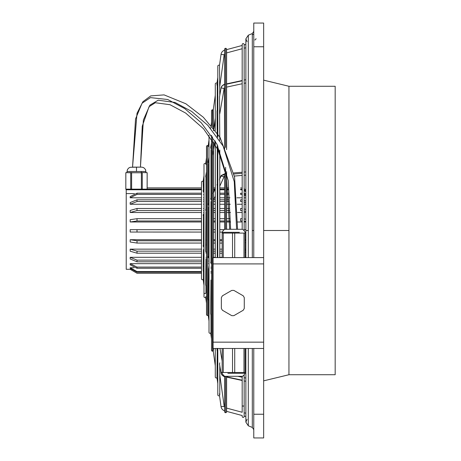 <?xml version="1.0" encoding="UTF-8"?>
<svg xmlns="http://www.w3.org/2000/svg" width="461" height="461" viewBox="0 0 461 461"><rect width="100%" height="100%" fill="white"/><g stroke="black" fill="none" stroke-linecap="round" stroke-linejoin="round"><path stroke-width="0.69" d="M201.48 273.264L137.015 273.264L130.175 269.31L137.015 273.252L201.48 273.252L201.48 278.749A0.985 0.985 0 0 0 203.168 279.447L203.457 278.738L203.168 279.447L203.993 285.319L203.993 296.607L203.993 164.393A0.985 0.985 0 0 1 205.675 163.695L206.505 157.818L206.505 146.535A0.985 0.985 0 0 1 208.188 145.832L208.476 146.54M205.969 286.269L205.969 292.62A0.985 0.928 -0 0 1 204.978 293.548A0.985 0.928 -0 0 1 203.993 292.62M205.969 296.602L205.675 297.305L206.505 303.182L206.505 314.465A0.985 0.985 0 0 0 208.188 315.168L209.012 321.04L209.012 332.329A0.985 0.985 0 0 0 210.7 333.026L211.524 338.898L211.524 350.187A0.985 0.985 0 0 0 213.207 350.89L215.287 365.694L215.287 376.977A0.985 0.985 0 0 0 216.975 377.68L217.799 383.552L217.799 394.841A0.985 0.985 0 0 0 219.482 395.538L221.044 406.631L224.236 406.475A1.977 1.977 0 0 1 224.173 406.193L224.236 406.475A1.977 1.977 0 0 0 224.622 407.196L224.622 376.677L222.029 375.11L221.222 373.738M208.476 314.46L208.476 300.722L208.476 314.46M208.476 268.907L208.188 298.999L209.012 303.747M208.476 206.712L208.476 257.428M208.476 203.572L208.476 205.537M208.476 203.387L208.476 163.972M209.012 157.253L208.188 162.001L208.476 163.182M209.012 332.329L209.012 135.327L209.012 139.96L208.188 145.832M208.476 178.753L209.012 175.676L209.012 187.909L208.476 187.909L209.012 187.921M209.012 273.264L208.476 273.264L209.012 273.252L209.012 285.324L208.476 282.247M217.799 133.967L217.799 66.159L217.799 77.448L216.975 83.32L217.264 84.023L216.975 83.32A0.985 0.985 0 0 0 215.287 84.023L215.287 95.306L213.207 110.11L213.501 128.233M217.264 103.967L217.799 100.164L217.799 106.629L216.981 111.343M217.264 128.175L217.799 125.098L217.799 137.436M217.799 257.59L217.799 145.86L217.799 182.896L217.085 184.469M216.981 349.657L217.799 354.371L217.799 360.836L217.264 357.033L217.264 351.294L216.975 377.68M226.599 411.362L242.181 415.534L242.181 416.416A0.985 0.985 0 0 0 243.166 417.401A0.985 0.985 0 0 0 244.088 416.047M245.869 416.525L244.157 416.064L244.157 416.416L244.157 405.202A0.985 0.928 -0 0 1 243.166 406.129A0.985 0.928 -0 0 1 242.181 405.202L242.181 376.297L242.181 377.259L237.767 376.297M213.501 130.757L215.287 118.022L215.287 121.082L213.95 128.798L215.287 121.128M215.287 257.59L215.287 141.227L215.287 187.909L213.501 187.909L215.287 187.921M213.501 350.187L213.501 348.476L213.207 350.89M213.501 257.59L213.501 194.502L213.207 193.297L215.287 188.722M213.501 192.531L213.207 193.297M213.501 192.352L213.501 141.763L213.501 192.352M211.524 125.853L211.524 110.813A0.985 0.985 0 0 1 213.207 110.11M201.48 278.749L201.48 182.251L201.48 187.909L147.163 187.909L147.163 172.662L145.981 172.633M221.044 406.631A5.134 5.134 0 0 0 224.622 410.826L224.622 411.708A0.985 0.985 0 0 0 225.613 412.699A0.985 0.985 0 0 0 226.599 411.708L226.599 376.297M224.622 145.417L224.622 49.292A0.985 0.985 0 0 1 225.613 48.301A0.985 0.985 0 0 1 226.599 49.292L226.599 149.623M253.775 348.476L253.775 437.95L263.652 437.95L263.652 23.05L253.775 23.05L263.652 23.05M203.457 194.64A1.579 0.922 9.9 0 0 203.993 194.813M288.943 374.73L335.176 374.73L335.176 86.27L288.943 86.27L288.943 374.73L263.652 380.844M203.993 266.187A1.579 0.922 170.1 0 0 203.457 266.36M226.599 52.911L242.181 48.733L242.181 80.508L226.599 83.885M245.869 79.707L244.157 80.081L244.157 48.209L245.869 47.748M226.599 49.638L242.181 45.466L242.181 44.584A0.985 0.985 0 0 1 243.166 43.599A0.985 0.985 0 0 1 244.157 44.584L244.157 44.936L245.869 44.475M221.222 87.262L222.029 85.89L224.622 84.323L224.622 53.804A1.977 1.977 0 0 0 224.173 54.807L221.044 54.369A5.134 5.134 0 0 1 224.622 50.174L224.622 49.292M219.776 86.103L224.173 54.807M217.799 66.159A0.985 0.985 0 0 1 219.482 65.462L221.044 54.369M219.482 65.462L219.776 95.26M211.069 125.323L211.524 122.102L211.524 110.813M205.675 163.695L205.969 164.398M201.48 182.251A0.985 0.985 0 0 1 203.168 181.553L203.993 175.681L203.993 164.393M203.168 181.553L203.457 189.177M203.457 185.178L203.993 185.253L203.993 186.106L203.174 190.814M224.622 84.611A5.134 4.155 180 0 0 221.044 88.005L219.482 96.977L219.776 140.386M217.799 106.675L216.975 111.429L217.264 136.675M211.524 142.801L210.7 147.555L210.988 148.73M206.505 171.699L205.675 176.454L205.969 177.635M203.993 186.152L203.168 190.9L203.457 192.087M203.457 214.607L203.457 246.393M205.969 209.087L205.675 209.853L205.969 211.057M210.988 198.051L210.988 200.022M217.264 184.25L217.264 257.59M219.776 178.735L219.482 179.502L219.776 180.7L219.776 257.59M210.988 201.44L210.988 262.949M205.969 211.87L205.675 251.147L205.969 251.913M203.457 249.902L203.168 270.1L203.993 274.848M205.969 258.851L205.675 284.546L206.505 289.301M210.988 280.029L210.7 313.445L211.524 318.199M217.264 348.395L216.975 349.571L217.799 354.325M219.776 362.842L219.482 364.023L221.044 372.995L222.162 371.975M226.599 408.089L242.181 412.267L242.181 380.492L226.599 377.115M245.869 381.293L244.157 380.919L244.157 412.791L245.869 413.252M213.017 326.809L213.074 327.224M219.776 374.897L224.173 406.193M219.482 395.538L219.776 394.835L219.263 393.976M210.7 333.026L210.988 332.323L210.7 333.026M253.775 257.59L253.775 23.05M203.993 242.999A1.579 1.487 155.5 0 0 203.457 243.201M203.174 270.186L203.993 274.894L203.993 275.747L203.457 275.822M203.457 217.799A1.579 1.487 24.5 0 0 203.993 218.001M253.775 43.703L253.775 230.5L252.311 230.5L252.311 33.549L253.775 31.36M130.838 269.282L126.222 269.31L126.222 193.585L134.376 193.585M244.157 193.585L245.869 193.585M201.48 229.67L130.175 229.67L130.175 232.044L201.48 232.073M245.869 229.67L244.157 229.67M224.213 229.67L219.776 229.67M217.799 229.67L217.264 229.67M215.287 229.67L213.501 229.67M211.524 229.67L210.988 229.67M209.012 229.67L208.476 229.67M206.505 229.67L205.969 229.67M203.993 229.67L203.457 229.67M201.48 218.687L137.015 218.687L130.175 219.684L130.175 221.977L201.48 221.977M203.457 221.977L203.993 221.977M205.969 221.977L206.505 221.977M208.476 221.977L209.012 221.977M210.988 221.977L211.524 221.977M213.501 221.977L215.287 221.977M217.264 221.977L217.799 221.977M219.776 221.977L224.622 221.977M226.599 221.977L230.621 221.977M237.559 221.977L242.181 221.977M244.157 221.977L245.869 221.977M201.48 208.487L137.015 208.487L130.175 210.441L130.175 212.498L201.48 212.498M203.457 212.498L203.993 212.498M208.476 212.498L209.012 212.498M210.988 212.498L211.524 212.498M213.501 212.498L215.287 212.498M217.264 212.498L217.799 212.498M219.776 212.498L224.622 212.498M226.599 212.498L230.517 212.498M237.455 212.498L242.181 212.498M244.157 212.498L245.869 212.498M201.48 193.194L137.015 193.194L130.175 196.605L130.175 197.804L201.48 197.804M203.457 197.804L203.993 197.804M205.969 197.804L206.505 197.804M208.476 197.804L209.012 197.804M214.492 197.804L215.287 197.804M217.264 197.804L217.799 197.804M219.776 197.804L224.622 197.804M226.599 197.804L229.953 197.804M236.896 197.804L242.181 197.804M244.157 197.804L245.869 197.804M201.48 199.792L137.015 199.792L130.175 202.563L130.175 204.252L201.48 204.252M203.457 204.252L203.993 204.252M205.969 204.252L206.505 204.252M213.501 204.252L215.287 204.252M217.264 204.252L217.799 204.252M219.776 204.252L224.622 204.252M226.599 204.252L230.281 204.252M237.219 204.252L242.181 204.252M244.157 204.252L245.869 204.252M245.869 201.203L244.157 200.379M242.181 199.901L240.607 199.792L240.607 201.48L242.181 201.59M244.157 202.068L245.869 202.886M201.48 201.48L137.015 201.48L130.175 204.252M229.18 201.48L226.599 201.48M224.622 201.48L219.776 201.48M217.799 201.48L217.264 201.48M215.287 201.48L213.501 201.48M209.012 201.48L208.476 201.48M206.505 201.48L205.969 201.48M203.993 201.48L203.457 201.48M203.457 199.792L203.993 199.792M205.969 199.792L206.505 199.792M208.476 199.792L209.012 199.792M213.587 199.792L215.287 199.792M217.264 199.792L217.799 199.792M219.776 199.792L224.622 199.792M226.599 199.792L229.094 199.792M245.869 194.928L244.157 193.92M242.181 193.332L240.607 193.194L240.607 194.392L242.181 194.53M244.157 195.118L245.869 196.127M201.48 194.392L137.015 194.392L130.175 197.804M206.505 190.122L205.969 193.199L206.505 193.194M208.476 193.194L209.012 193.194M210.988 193.194L211.524 193.194M217.264 193.194L217.799 193.194M219.776 193.194L224.622 193.194M226.599 193.194L228.633 193.194M228.731 194.392L226.599 194.392M224.622 194.392L219.776 194.392M217.799 194.392L217.264 194.392M211.524 194.392L210.988 194.392M209.012 194.392L208.476 194.392M206.505 194.392L205.969 194.392M201.48 272.169L137.015 272.169L130.175 268.342L130.175 267.743L137.015 271.569L201.48 271.569M211.524 272.169L210.988 272.169M209.012 272.169L208.476 272.169M208.476 271.569L209.012 271.569M210.988 271.569L211.524 271.569M130.175 267.743L134.001 267.743M147.122 189.148L147.122 187.921L201.48 187.921M210.988 187.921L211.524 187.921L210.988 187.909M219.776 187.921L224.622 187.921L219.776 187.909M226.599 187.921L228.126 187.921L226.599 187.909M245.869 189.932L244.157 188.762L245.869 189.92M240.607 187.909L242.181 188.094L240.607 187.921L242.181 188.071L242.181 175.411L234.413 176.056M245.869 191.085L244.157 189.955M242.181 189.298L240.607 189.148L240.607 189.776L242.181 189.926M244.157 190.589L245.869 191.713M126.222 193.585L126.222 189.776L201.48 189.776M208.476 189.776L209.012 189.776M210.988 189.776L211.524 189.776M213.501 189.776L214.67 189.776M219.776 189.776L224.622 189.776M226.599 189.776L228.322 189.776M201.48 189.148L126.222 189.148L126.222 189.776M208.476 189.148L209.012 189.148M210.988 189.148L211.524 189.148M213.501 189.148L214.959 189.148M219.776 189.148L224.622 189.148M226.599 189.148L228.258 189.148M147.122 187.938L201.48 187.938M208.476 187.938L209.012 187.938M210.988 187.938L211.524 187.938M213.501 187.938L215.287 187.938M219.776 187.938L224.622 187.938M226.599 187.938L228.126 187.938M147.122 187.921L147.151 172.668L141.239 172.575M244.157 188.78L245.869 189.949M125.824 189.258L125.824 172.662L125.824 189.258L125.841 172.668L141.383 172.76L141.383 189.148M127.011 172.633L125.824 172.662M131.61 189.148L131.61 172.76L141.383 172.76M142.265 189.148L142.265 172.754M125.841 189.264L126.222 189.269M130.728 189.148L130.728 172.754L127.011 172.662L127.011 171.475L145.981 171.475L127.011 171.475L127.449 169.579L128.642 168.081L130.227 167.28L136.496 167.182L136.496 171.573M131.754 172.575L127.011 172.662M130.728 172.754L131.61 172.76M230.633 229.29L228.201 180.562L216.866 144.062L201.278 122.787L184.711 108.589L167.712 99.513L150.453 97.617L142.063 103.241L135.54 118.944L132.543 167.124L140.449 167.124L143.383 120.01L149.894 105.154L158.152 100.21L175.024 102.451L191.649 111.429L207.853 125.346L223.118 146.062L234.257 181.617L236.608 229.29L230.633 229.29L242.538 229.29L224.709 229.29L230.633 229.29L229.67 229.29L226.443 176.396L217.984 149.813L203.52 128.746L185.627 113.049L170.005 104.71L155.34 102.728L149.047 106.681L142.247 126.251L140.449 167.124M201.48 268.267L137.015 268.267L130.175 264.827L130.175 263.657L137.015 267.092L201.48 267.092M205.969 267.092L206.505 267.092M208.476 267.092L209.012 267.092M210.988 267.092L211.524 267.092M209.012 263.657L208.476 263.657M206.505 263.657L205.969 263.657M203.993 263.657L203.457 263.657M201.48 263.657L130.175 263.657M211.524 268.267L210.988 268.267M209.012 268.267L208.476 268.267M206.505 268.267L206.05 268.267M201.48 261.796L137.015 261.796L130.175 258.978L130.175 257.313L137.015 260.131L201.48 260.131M203.457 260.131L203.993 260.131M205.969 260.131L206.505 260.131M208.476 260.131L209.012 260.131M245.869 257.313L245.079 257.313M222.162 257.313L219.776 257.313M217.799 257.313L217.264 257.313M215.287 257.313L213.501 257.313M208.481 257.313L207.49 257.313M206.505 257.313L205.969 257.313M203.993 257.313L203.457 257.313M201.48 257.313L130.175 257.313M209.012 261.796L208.476 261.796M206.505 261.796L205.969 261.796M203.993 261.796L203.457 261.796M245.869 209.478L244.157 208.902M242.181 208.562L240.607 208.487L240.607 210.544L242.181 210.625M244.157 210.965L245.869 211.541M201.48 210.544L137.015 210.544L130.175 212.498M229.509 210.544L226.599 210.544M224.622 210.544L219.776 210.544M217.799 210.544L217.264 210.544M215.287 210.544L213.501 210.544M211.524 210.544L210.988 210.544M209.012 210.544L208.695 210.544M203.993 210.544L203.457 210.544M203.457 208.487L203.993 208.487M210.988 208.487L211.524 208.487M213.501 208.487L215.287 208.487M217.264 208.487L217.799 208.487M219.776 208.487L224.622 208.487M226.599 208.487L229.457 208.487M245.869 250.133L245.079 250.45M245.079 252.495L245.869 252.179M201.48 253.198L137.015 253.198L130.175 251.199L130.175 249.153L137.015 251.153L201.48 251.153M203.457 251.153L203.993 251.153M210.988 251.153L211.524 251.153M213.501 251.153L215.287 251.153M217.264 251.153L217.799 251.153M219.776 251.153L222.162 251.153M245.869 249.153L245.079 249.153M222.162 249.153L219.776 249.153M217.799 249.153L217.264 249.153M215.287 249.153L213.501 249.153M211.524 249.153L210.988 249.153M209.012 249.153L208.476 249.153M203.993 249.153L203.457 249.153M201.48 249.153L130.175 249.153M222.162 253.198L219.776 253.198M217.799 253.198L217.264 253.198M215.287 253.198L213.501 253.198M211.524 253.198L210.988 253.198M206.47 253.198L205.969 253.198M203.993 253.198L203.457 253.198M245.869 240.239L245.079 240.406M245.079 242.688L245.869 242.526M201.48 243.056L137.015 243.056L130.175 242.008L130.175 239.726L137.015 240.775L201.48 240.775M203.457 240.775L203.993 240.775M205.969 240.775L206.505 240.775M208.476 240.775L209.012 240.775M210.988 240.775L211.524 240.775M213.501 240.775L215.287 240.775M217.264 240.775L217.799 240.775M219.776 240.775L222.162 240.775M245.869 239.726L245.079 239.726M222.162 239.726L219.776 239.726M217.799 239.726L217.264 239.726M215.287 239.726L213.501 239.726M211.524 239.726L210.988 239.726M209.012 239.726L208.476 239.726M206.505 239.726L205.969 239.726M203.993 239.726L203.457 239.726M201.48 239.726L130.175 239.726M222.162 243.056L219.776 243.056M217.799 243.056L217.264 243.056M215.287 243.056L213.501 243.056M211.524 243.056L210.988 243.056M209.012 243.056L208.476 243.056M206.505 243.056L205.969 243.056M203.768 243.056L203.457 243.056M211.524 273.264L210.988 273.264L211.524 273.252L211.524 299.777L210.988 296.7M130.175 269.299L130.849 269.299M130.175 229.67L201.48 229.699M203.457 229.699L203.993 229.699M205.969 229.699L206.505 229.699M208.476 229.699L209.012 229.699M210.988 229.699L211.524 229.699M213.501 229.699L215.287 229.699M217.264 229.699L217.799 229.699M219.776 229.699L224.179 229.699M245.869 229.687L244.157 229.693M222.265 232.073L219.776 232.073M217.799 232.073L217.264 232.073M215.287 232.073L213.501 232.073M211.524 232.073L210.988 232.073M209.012 232.073L208.476 232.073M206.505 232.073L205.969 232.073M203.993 232.073L203.457 232.073M244.97 232.062L245.869 232.056M245.869 219.194L244.157 218.9M242.181 218.727L240.607 218.687L240.607 220.98L242.181 221.021M244.157 221.194L245.869 221.487M201.48 220.98L137.015 220.98L130.175 221.977M203.457 218.687L203.993 218.687M205.969 218.687L206.505 218.687M208.476 218.687L209.012 218.687M210.988 218.687L211.524 218.687M213.501 218.687L215.287 218.687M217.264 218.687L217.799 218.687M219.776 218.687L224.622 218.687M226.599 218.687L229.636 218.687M229.653 220.98L226.599 220.98M224.622 220.98L219.776 220.98M217.799 220.98L217.264 220.98M215.287 220.98L213.501 220.98M211.524 220.98L210.988 220.98M209.012 220.98L208.476 220.98M206.505 220.98L205.969 220.98M203.993 220.98L203.457 220.98M132.543 167.124L137.009 113.308L142.893 101.72L150.741 95.894L164.064 94.885L185.846 103.765L203.33 117.255L219.978 137.222L234.58 177.036L237.571 229.29L236.608 229.29M239.357 232.304L222.15 232.304A8.004 8.004 0 0 1 224.709 229.29M245.096 233.093L245.096 232.304A8.004 8.004 0 0 0 242.538 229.29M222.15 233.093L222.15 232.304L227.884 232.304M223.262 257.59L223.262 233.093L232.523 233.093L232.523 257.59M234.724 257.59L234.724 233.093L243.978 233.093L243.978 257.59M238.861 233.093L239.841 233.093M245.079 257.59L245.079 233.093L243.978 233.093M234.724 233.093L232.523 233.093M227.4 233.093L228.385 233.093M223.262 233.093L222.162 233.093L222.162 257.59M263.652 257.59L213.074 257.59L213.074 263.917L263.652 263.917M263.652 348.476L213.074 348.476L213.074 263.917M245.079 372.5L245.079 348.476L245.079 372.5L234.724 372.5L234.724 348.476M234.724 372.5L223.262 372.5L223.262 348.476M222.162 348.476L222.15 372.5L223.262 372.5M227.884 373.289L245.096 373.289A8.004 8.004 0 0 1 242.538 376.297L224.709 376.297L242.538 376.297M232.523 372.5L232.523 348.476M228.385 372.5L227.4 372.5M222.15 372.5L222.15 373.289A8.004 8.004 0 0 0 224.709 376.297M243.978 372.5L243.978 348.476M239.841 372.5L238.861 372.5M244.278 308.38A12.643 12.643 0 0 1 243.178 310.282L233.917 315.629A12.643 12.643 0 0 1 231.716 315.629L222.461 310.282A12.643 12.643 0 0 1 221.361 308.38L221.361 297.685A12.643 12.643 0 0 1 222.461 295.783L231.716 290.436A12.643 12.643 0 0 1 233.917 290.436L243.178 295.783A12.643 12.643 0 0 1 244.278 297.685L244.278 308.38M210.988 332.323L210.988 315.168L210.988 332.323M210.988 197.867L210.988 149.687M210.026 127.685A0.985 0.985 0 0 1 210.7 127.974M205.969 208.908L205.969 178.182M210.988 164.3L211.524 161.223L211.524 187.909M206.505 314.465L206.505 146.535M203.457 278.738L203.457 271.823L203.457 278.738M224.409 87.97L224.622 148.995M224.622 229.353L224.622 173.705M219.776 186.186L223.913 177.082L224.622 176.897L224.622 187.909M217.264 109.706L217.264 84.023L216.751 84.887M217.264 184.072L217.264 144.817M224.622 411.708L224.622 376.239M226.599 229.29L226.599 171.613M217.799 394.841L217.799 348.476M219.776 178.551L219.776 150.05M219.776 394.835L219.776 365.74M211.524 350.187L211.524 135.304M226.599 87.123L242.181 83.741L242.181 172.241L233.819 172.933M245.869 82.945L244.157 83.314L244.157 172.074L245.869 171.936M245.869 175.105L244.157 175.249L244.157 188.756M244.157 416.416L244.157 374.77L244.157 377.686L245.869 378.055M242.181 229.29L242.181 44.584M244.157 230.823L244.157 44.584M215.287 376.977L215.287 348.476M215.287 130.521L215.287 84.023M203.993 296.607A0.985 0.985 0 0 0 205.675 297.305M207.49 315.457L207.49 145.543M212.509 351.178L212.509 136.761M212.509 127.023L212.509 109.822M252.311 348.476L252.311 427.451L248.312 425.797L248.312 348.476M248.312 257.59L248.312 230.5L245.869 230.5L245.869 257.59M247.056 230.5L245.869 230.5L245.869 38.857L248.312 35.203L248.312 230.5M252.311 257.59L252.311 230.5M263.652 230.5L288.943 230.5M253.775 414.243L263.652 414.243M226.599 84.179L242.181 80.802M224.622 87.55A1.977 1.596 180 0 0 224.173 88.362L219.776 113.729M224.161 88.472L221.05 87.924M234.032 173.993L242.181 173.319M224.622 175.9A1.977 0.611 180 0 0 224.173 176.206L223.781 177.145L224.622 176.897M224.622 174.777A5.134 1.585 180 0 0 221.044 176.073L221.147 175.532M221.171 175.474L223.481 174.932M203.168 215.373L203.993 213.558M205.675 209.853L206.505 208.038M208.188 204.338L209.012 202.523M210.7 198.818L211.524 197.003M216.975 185.017L217.799 183.207M219.482 179.502L221.044 176.073L224.023 176.845M210.7 262.182L211.524 263.997M208.188 256.662L209.012 258.477M205.675 251.147L206.505 252.962M203.168 245.627L203.993 247.442M226.599 376.821L242.181 380.198M224.622 376.389A5.134 4.155 180 0 1 221.044 372.995L221.05 373.076M253.775 46.757L263.652 46.757M137.015 199.792L137.015 201.48M137.015 193.194L137.015 194.392M137.015 271.569L137.015 272.169M141.239 172.748L141.239 171.561M136.496 167.182L141.827 167.13L143.699 167.648L145.543 169.579L145.981 172.662M137.015 267.092L137.015 268.267M137.015 260.131L137.015 261.796M137.015 208.487L137.015 210.544M137.015 251.153L137.015 253.198M137.015 240.775L137.015 243.056M137.015 229.699L137.015 232.073M137.015 218.687L137.015 220.98M213.074 342.154L263.652 342.154M225.613 412.699L225.613 376.297M225.613 229.29L225.613 167.32M225.613 147.451L225.613 48.301M247.056 419.32L245.869 422.143L248.312 425.797M245.869 348.476L245.869 422.143M252.311 427.451L253.775 429.64M252.766 34.644L253.775 34.01M256.224 38.857L255.331 39.225L254.962 40.119M221.055 373.116L219.488 364.109M224.876 84.259C223.28 84.536 222.006 85.752 221.05 87.913L219.488 96.891M215.062 140.841L212.509 155.536M225.077 173.659L221.171 175.485L219.592 178.949M203.278 214.826L203.993 213.253M205.79 209.306L206.505 207.732M208.297 203.785L209.012 202.212M210.81 198.265L211.524 196.691M213.316 192.744L215.287 188.416M211.524 264.309L210.81 262.735M209.012 258.788L208.297 257.215M206.505 253.268L205.79 251.694M203.993 247.747L203.278 246.174M205.969 267.801L206.505 270.878M219.983 348.476L222.162 361.021M224.876 376.741C223.28 376.464 222.006 375.248 221.05 373.087M245.096 373.289L245.096 372.5M248.312 35.203L252.311 33.549M205.969 244.457L206.505 245.632M208.476 249.977L209.012 251.153M210.988 255.498L211.524 256.673M211.524 318.246L210.706 313.538M209.012 303.793L208.193 299.085M206.505 289.347L205.687 284.639M217.799 190.531L217.264 191.707M215.287 196.052L213.501 199.988M211.524 204.327L210.988 205.502M209.012 209.847L208.476 211.023M206.505 215.368L205.969 216.543M205.687 176.361L206.505 171.653M208.193 161.915L209.012 157.207M210.706 147.462L211.524 142.754M263.652 80.156L288.943 86.27M247.056 41.68L245.869 38.857"/></g></svg>

